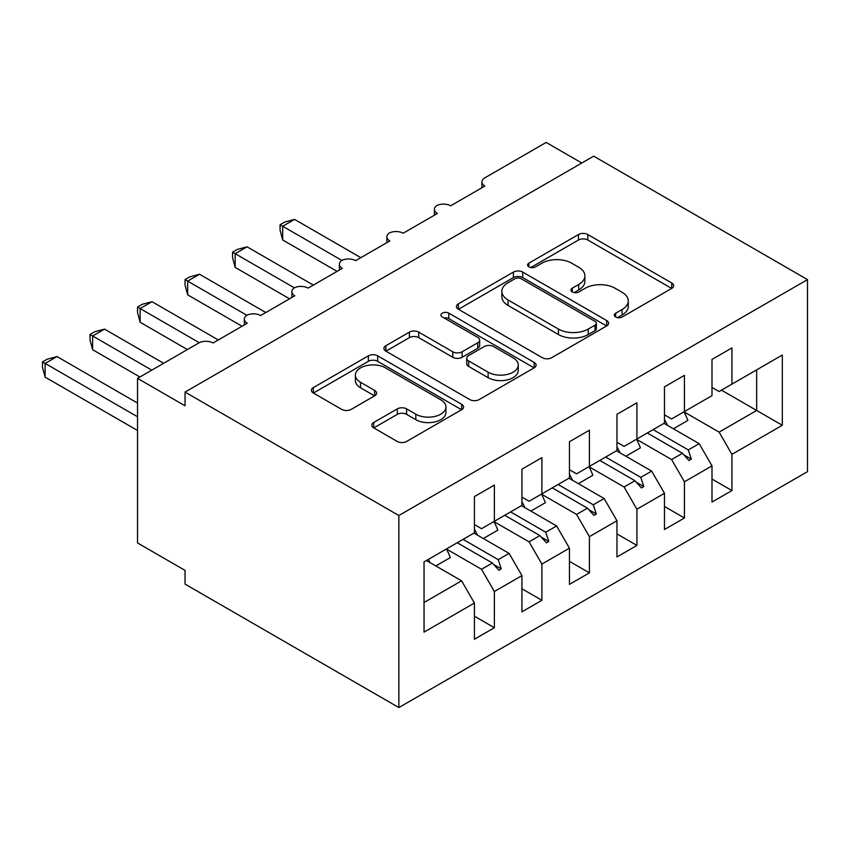 <?xml version="1.0" encoding="UTF-8"?>
<svg xmlns="http://www.w3.org/2000/svg" width="850" height="850" viewBox="0 0 850 850"><rect width="100%" height="100%" fill="white"/><g stroke="black" fill="none" stroke-linecap="round" stroke-linejoin="round"><path stroke-width="1.27" d="M615.666 316.997A4.622 2.667 0 0 0 622.2 316.997L671.755 288.384A6.598 3.804 0 0 0 673.689 285.685A6.598 3.804 0 0 0 671.755 282.997L587.807 234.526A6.598 3.804 0 0 0 578.478 234.526L528.923 263.139A4.622 2.667 0 0 0 527.563 265.019A4.622 2.667 0 0 0 528.923 266.911A4.622 2.667 0 0 0 535.447 266.911L541.864 263.202A21.112 12.187 0 0 1 571.71 263.202L578.712 267.24A21.112 12.187 0 0 1 584.885 275.857A21.112 12.187 0 0 1 578.712 284.474L572.294 288.182A4.622 2.667 0 0 0 570.945 290.062A4.622 2.667 0 0 0 572.294 291.954A4.622 2.667 0 0 0 578.829 291.954L585.236 288.246A21.112 12.187 0 0 1 615.092 288.246L622.083 292.283A21.112 12.187 0 0 1 628.267 300.9A21.112 12.187 0 0 1 622.083 309.517L615.666 313.225A4.622 2.667 0 0 0 614.316 315.106A4.622 2.667 0 0 0 615.666 316.997L615.666 313.225M373.724 422.482A6.598 3.804 0 0 0 371.79 425.17A6.598 3.804 0 0 0 373.724 427.869L397.279 441.469A6.598 3.804 0 0 0 406.608 441.469L461.646 409.689A6.598 3.804 0 0 0 463.569 407.001A6.598 3.804 0 0 0 461.646 404.303L377.687 355.831A6.598 3.804 0 0 0 368.358 355.831L313.331 387.611A6.598 3.804 0 0 0 311.397 390.299A6.598 3.804 0 0 0 313.331 392.998L341.774 409.424A6.598 3.804 0 0 0 351.103 409.424L374.659 395.824A6.598 3.804 0 0 0 376.592 393.125A6.598 3.804 0 0 0 374.659 390.437L360.549 382.288A17.648 10.189 0 0 1 355.385 375.084A17.648 10.189 0 0 1 366.276 365.681A17.648 10.189 0 0 1 385.507 367.88L440.767 399.797A17.648 10.189 0 0 1 445.942 407.001A17.648 10.189 0 0 1 435.051 416.404A17.648 10.189 0 0 1 415.82 414.205L406.608 408.882A6.598 3.804 0 0 0 397.279 408.882L373.724 422.482L373.724 427.869M807.5 279.608L398.862 515.525L398.862 707.561L807.5 471.633L807.5 279.608L593.683 156.156L185.045 392.084L185.045 405.801L137.53 378.367L198.826 342.975A10.083 5.823 180 0 1 213.074 342.975L247.286 323.223A10.083 5.823 0 0 1 244.333 319.111A10.083 5.823 0 0 1 246.829 315.276A10.083 5.823 180 0 1 260.599 315.541L294.801 295.789A10.083 5.823 0 0 1 291.858 291.678A10.083 5.823 0 0 1 294.344 287.842A10.083 5.823 180 0 1 308.114 288.108L342.316 268.356A10.083 5.823 0 0 1 339.373 264.244A10.083 5.823 0 0 1 341.859 260.408A10.083 5.823 180 0 1 355.629 260.674L389.842 240.922A10.083 5.823 0 0 1 386.888 236.81A10.083 5.823 0 0 1 389.374 232.974A10.083 5.823 180 0 1 403.144 233.24L437.357 213.488A10.083 5.823 0 0 1 434.403 209.376A10.083 5.823 0 0 1 436.889 205.541A10.083 5.823 180 0 1 450.659 205.806L484.872 186.054A10.083 5.823 0 0 1 481.918 181.942A10.083 5.823 0 0 1 484.872 177.831L546.168 142.439L581.804 163.019M398.862 515.525L185.045 392.084M542.332 357.723A6.598 3.804 0 0 0 551.661 357.723L606.688 325.943A6.598 3.804 0 0 0 608.621 323.255A6.598 3.804 0 0 0 606.688 320.556L522.739 272.096A6.598 3.804 0 0 0 513.411 272.096L458.373 303.864A6.598 3.804 0 0 0 456.45 306.563A6.598 3.804 0 0 0 458.373 309.251L542.332 357.723M444.136 317.996A4.622 2.667 0 0 1 448.821 318.644L448.821 313.151L534.172 362.429A6.598 3.804 0 0 1 536.095 365.128A6.598 3.804 0 0 1 534.172 367.816L479.134 399.596A6.598 3.804 0 0 1 469.806 399.596L385.858 351.124L385.858 345.737A6.598 3.804 0 0 0 383.924 348.426A6.598 3.804 0 0 0 385.858 351.124M385.858 345.737L409.402 332.138A6.598 3.804 0 0 1 418.731 332.138L452.784 351.794A6.598 3.804 0 0 0 462.113 351.794L477.732 342.773A6.598 3.804 0 0 0 479.666 340.085A6.598 3.804 0 0 0 477.732 337.386L442.287 316.922A4.622 2.667 0 0 1 440.938 315.042A4.622 2.667 0 0 1 443.785 312.577A4.622 2.667 0 0 1 448.821 313.151M474.417 524.577L481.546 528.7L494.371 521.284L494.371 485.074L474.417 496.602L474.417 532.812L424.044 561.893L424.044 632.124L474.417 603.043L461.582 580.816L426.424 560.522M474.417 616.207L494.371 627.725L494.371 591.515L521.932 575.609L509.097 553.382L473.939 533.088M446.484 549.058L481.546 569.298L494.371 591.515M521.932 497.144L529.061 501.266L541.886 493.861L541.886 457.64L521.932 469.168L521.932 505.378L494.371 521.284M521.932 588.774L541.886 600.302L541.886 564.081L569.447 548.176L556.612 525.948L521.454 505.654M493.999 521.624L529.061 541.864L541.886 564.081M569.447 469.71L576.576 473.832L589.401 466.427L589.401 430.206L569.447 441.734L569.447 477.944L541.886 493.861M569.447 561.34L589.401 572.868L589.401 536.648L616.962 520.742L604.138 498.525L568.969 478.221M541.514 494.19L576.576 514.431L589.401 536.648M616.962 442.287L624.091 446.399L636.916 438.993L636.916 402.783L616.962 414.301L616.962 450.511L589.401 466.427M616.962 533.906L636.916 545.434L636.916 509.224L664.477 493.308L651.653 471.091L616.484 450.787M589.029 466.756L624.091 486.997L636.916 509.224M664.477 414.853L671.606 418.965L684.431 411.559L684.431 375.349L664.477 386.867L664.477 423.077L636.916 438.993M664.477 506.473L684.431 518.001L684.431 481.791L711.992 465.874L711.992 502.084L731.946 490.567L731.946 454.357L782.319 425.276L756.659 410.465L756.659 369.856L782.319 355.045L782.319 425.276M636.544 439.322L671.606 459.563L684.431 481.791M711.992 387.419L719.121 391.531L731.946 384.126L731.946 347.916L711.992 359.433L711.992 395.643L684.431 411.559M711.992 479.039L731.946 490.567M684.059 411.889L719.121 432.129L731.946 454.357M137.53 378.367L137.53 542.959L185.045 570.393L185.045 584.109L398.862 707.561M494.371 627.725L474.417 639.253L474.417 603.043M541.886 600.302L521.932 611.819L521.932 575.609M589.401 572.868L569.447 584.386L569.447 548.176M636.916 545.434L616.962 556.952L616.962 520.742M684.431 518.001L664.477 529.518L664.477 493.308M731.946 384.126L782.319 355.045M498.238 519.053L501.266 517.31M463.08 539.357L498.238 559.661L509.097 553.382M481.546 569.298L492.405 563.029L498.886 570.254L501.266 568.884L498.238 559.661M457.247 542.725L492.405 563.029M545.753 491.619L548.781 489.876M510.595 511.923L545.753 532.227L556.612 525.948M529.061 541.864L539.92 535.596L546.401 542.821L548.781 541.45L545.753 532.227M504.762 515.291L539.92 535.596M593.268 464.185L596.296 462.442M558.11 484.489L593.268 504.794L604.138 498.525M576.576 514.431L587.435 508.162L593.916 515.387L596.296 514.016L593.268 504.794M552.277 487.858L587.435 508.162M640.783 436.762L643.811 435.009M605.625 457.056L640.783 477.36L651.653 471.091M624.091 486.997L634.95 480.728L641.431 487.964L643.811 486.582L640.783 477.36M599.792 460.424L634.95 480.728M688.298 409.328L691.326 407.575M653.14 429.622L688.298 449.926L699.168 443.658L663.999 423.353M671.606 459.563L682.465 453.294L688.946 460.53L691.326 459.159L688.298 449.926M647.307 432.99L682.465 453.294M699.168 443.658L711.992 465.874M719.121 432.129L756.659 410.465L721.501 390.161M424.044 602.491L461.582 580.816M683.857 454.846L691.326 459.159M636.342 482.279L643.811 486.582M588.827 509.703L596.296 514.016M541.301 537.136L548.781 541.45M493.786 564.57L501.266 568.884M617.514 317.645L622.083 315.01A21.112 12.187 0 0 0 628.267 306.393L628.267 300.9M584.885 275.857L584.885 281.35A21.112 12.187 0 0 1 578.712 289.967L574.143 292.602M671.67 288.437L587.807 240.019A6.598 3.804 0 0 0 578.478 240.019L530.761 267.559M606.602 325.996L522.739 277.578A6.598 3.804 0 0 0 513.411 277.578L458.469 309.304M595.032 325.136A4.622 2.667 0 0 0 596.381 323.255A4.622 2.667 0 0 0 595.032 321.364L521.337 278.821A4.622 2.667 0 0 0 514.813 278.821L508.045 282.731A21.112 12.187 0 0 0 501.872 291.348A21.112 12.187 0 0 0 508.045 299.965L558.418 329.046A21.112 12.187 0 0 0 588.274 329.046L595.032 325.136L595.032 330.629A4.622 2.667 0 0 0 596.381 328.737L596.381 323.255M501.872 291.348L501.872 296.831A21.112 12.187 0 0 0 508.045 305.447L508.045 299.965M595.032 330.629L588.274 334.528A21.112 12.187 0 0 1 558.418 334.528L508.045 305.447M385.942 351.178L409.402 337.631L409.402 332.138M479.666 340.085L479.666 345.567A6.598 3.804 0 0 1 477.732 348.266L462.113 357.287A6.598 3.804 0 0 1 452.784 357.287L418.731 337.631A6.598 3.804 0 0 0 409.402 337.631M448.821 318.644L534.076 367.869M488.112 372.194A17.648 10.189 0 0 0 507.344 374.404A17.648 10.189 0 0 0 518.234 364.99A17.648 10.189 0 0 0 513.06 357.786L493.595 346.545A6.598 3.804 0 0 0 484.266 346.545L468.637 355.566A6.598 3.804 0 0 0 466.703 358.254A6.598 3.804 0 0 0 468.637 360.953L488.112 372.194L488.112 377.676A17.648 10.189 0 0 0 507.344 379.886A17.648 10.189 0 0 0 518.234 370.473L518.234 364.99M466.703 358.254L466.703 363.747A6.598 3.804 0 0 0 468.637 366.435L468.637 360.953M488.112 377.676L468.637 366.435M445.942 407.001L445.942 412.484A17.648 10.189 0 0 1 435.051 421.897A17.648 10.189 0 0 1 415.82 419.688L406.608 414.364A6.598 3.804 0 0 0 397.279 414.364L373.809 427.911M355.385 375.084L355.385 380.577A17.648 10.189 0 0 0 360.549 387.781L360.549 382.288M374.574 395.877L360.549 387.781M461.55 409.743L377.687 361.324A6.598 3.804 0 0 0 368.358 361.324L313.416 393.04M280.075 224.74L282.689 226.249L282.689 239.966L280.075 230.222L280.075 224.74L284.824 221.999L294.567 219.396L282.689 226.249L341.859 260.408M282.689 239.966L337.089 271.373M294.567 219.396L360.846 257.656M664.477 419.454A53.763 31.036 60 0 1 667.505 425.372M684.016 411.804A53.763 31.036 60 0 1 687.894 420.41L673.402 428.783M232.56 252.174L235.174 253.683L235.174 267.399L232.56 257.656L232.56 252.174L237.309 249.433L247.053 246.819L235.174 253.683L294.344 287.842M235.174 267.399L289.574 298.807M247.053 246.819L313.331 285.09M616.962 446.888A53.763 31.036 60 0 1 619.99 452.806M636.501 439.227A53.763 31.036 60 0 1 640.379 447.844L625.887 456.216M185.045 279.608L187.659 281.116L187.659 294.833L185.045 285.09L185.045 279.608L189.794 276.866L199.538 274.252L187.659 281.116L246.829 315.276M187.659 294.833L242.059 326.241M199.538 274.252L265.816 312.524M569.447 474.321A53.763 31.036 60 0 1 572.475 480.239M588.986 466.661A53.763 31.036 60 0 1 592.864 475.277L578.372 483.65M137.53 307.041L140.144 308.55L140.144 322.267L137.53 312.524L137.53 307.041L142.279 304.3L152.023 301.686L140.144 308.55L199.314 342.709M140.144 322.267L187.414 349.562M152.023 301.686L218.301 339.957M521.932 501.755A53.763 31.036 60 0 1 524.96 507.673M541.471 494.094A53.763 31.036 60 0 1 545.349 502.711L530.857 511.084M90.015 334.475L92.629 335.984L92.629 349.701L90.015 339.957L90.015 334.475L94.764 331.734L104.507 329.12L92.629 335.984L151.778 370.132M92.629 349.701L139.899 376.996M104.507 329.12L163.657 363.279M474.417 529.189A53.763 31.036 60 0 1 477.445 535.107M493.956 521.528A53.763 31.036 60 0 1 497.834 530.145L483.342 538.517M42.5 361.909L45.114 363.418L45.114 377.134L42.5 367.391L42.5 361.909L47.249 359.168L56.992 356.554L45.114 363.418L137.53 416.766M45.114 377.134L137.53 430.483M56.992 356.554L137.53 403.059M428.379 559.385A53.763 31.036 60 0 1 429.93 562.541M446.441 548.962A53.763 31.036 60 0 1 450.319 557.579L435.827 565.941M622.083 315.01L622.083 309.517M572.294 291.954L572.294 288.182M578.712 289.967L578.712 284.474M528.923 266.911L528.923 263.139M578.478 240.019L578.478 234.526M587.807 240.019L587.807 234.526M671.755 288.384L671.755 282.997M458.373 309.251L458.373 303.864M513.411 277.578L513.411 272.096M522.739 277.578L522.739 272.096M606.688 325.943L606.688 320.556M558.418 334.528L558.418 329.046M588.274 334.528L588.274 329.046M418.731 337.631L418.731 332.138M452.784 357.287L452.784 351.794M462.113 357.287L462.113 351.794M477.732 348.266L477.732 342.773M534.172 367.816L534.172 362.429M397.279 414.364L397.279 408.882M406.608 414.364L406.608 408.882M415.82 419.688L415.82 414.205M374.659 395.824L374.659 390.437M313.331 392.998L313.331 387.611M368.358 361.324L368.358 355.831M377.687 361.324L377.687 355.831M461.646 409.689L461.646 404.303M481.918 187.765L481.918 181.942M434.403 215.199L434.403 209.376M386.888 242.633L386.888 236.81M339.373 270.066L339.373 264.244M291.858 297.489L291.858 291.678M244.333 324.923L244.333 319.111"/></g></svg>
